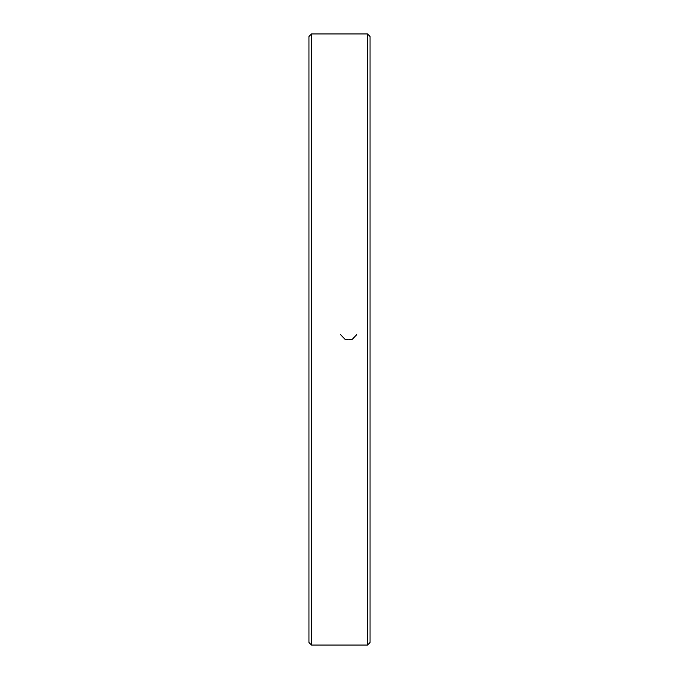 <?xml version="1.0" encoding="UTF-8"?>
<svg xmlns="http://www.w3.org/2000/svg" width="679" height="679" viewBox="0 0 679 679"><rect width="100%" height="100%" fill="white"/><g stroke="black" fill="none" stroke-linecap="round" stroke-linejoin="round"><path stroke-width="1.02" d="M367.509 339.5L367.509 33.95L311.491 33.95L311.491 645.05L367.509 645.05L367.509 339.5M311.491 645.05L308.945 642.504L308.945 36.496L311.491 33.95M367.509 33.95L370.055 36.496L370.055 642.504L367.509 645.05M356.696 334.688L352.095 339.5L348.675 339.797L345.212 339.5L340.637 334.688"/></g></svg>
